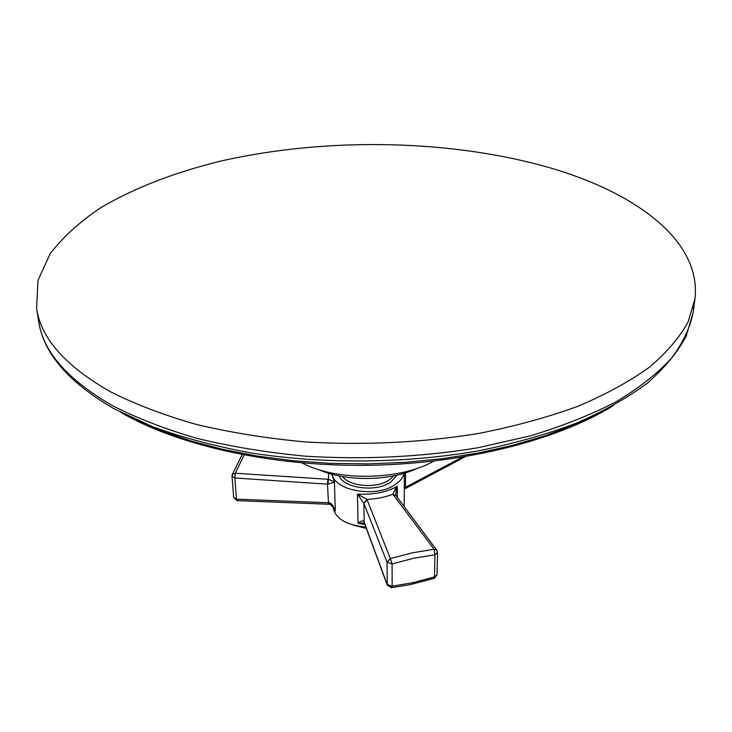 <?xml version="1.0" encoding="UTF-8"?>
<svg xmlns="http://www.w3.org/2000/svg" width="732" height="732" viewBox="0 0 732 732"><rect width="100%" height="100%" fill="white"/><g stroke="black" fill="none" stroke-linecap="round" stroke-linejoin="round"><path stroke-width="1.1" d="M554.033 169.01C637.947 194.282 701.759 241.999 694.906 299.15L688.08 321.979C679.689 337.315 666.925 352.293 649.778 366.924C630.115 381.143 606.297 394.209 578.344 406.123C548.222 417.149 515.072 426.244 478.911 433.417C422.181 442.65 364.097 445.468 304.668 441.881C266.238 438.285 230.031 432.447 196.03 424.35C163.831 415.126 135.383 404.302 110.66 391.867C65.541 366.201 40.855 338.358 36.6 308.346L37.963 280.383L50.069 253.894C62.861 237.177 79.669 221.833 100.494 207.861C133.974 188.005 174.902 172.359 220.213 161.214C327.14 136.747 453.831 139.172 554.033 169.01M302.014 462.926C336.839 481.436 399.617 480.558 433.92 461.087M318.649 469.615C346.3 481.94 390.174 481.327 417.469 468.233M404.082 473.256C403.131 477.438 400.248 481.171 395.426 484.456C376.779 498.108 334.734 491.108 332.182 474.263M364.948 524.597L358.03 523.179L357.472 494.164C372.313 494.823 384.968 492.544 395.426 487.329L397.311 486.222L396.25 489.177L395.728 495.262M404.201 506.599L404.348 473.183M364.088 521.925L364.289 522.813L364.088 521.925C363.612 520.205 361.59 520.626 358.03 523.179L364.362 523.005M396.25 489.177L395.536 488.546L392.864 494.21C385.316 497.211 376.687 498.95 366.988 499.407L357.472 494.164L363.886 503.351L386.999 562.194L387.292 585.28M365.835 527.013C346.044 525.219 335.073 518.485 332.923 506.809M331.916 474.19L334.433 482.086L335.302 510.89L333.335 507.349M366.055 527.607L354.361 525.411M366.366 528.458L353.217 525.119M328.997 504.247L328.476 502.765C331.047 502.71 333.325 505.419 335.302 510.89L333.737 507.971M328.723 473.275L328.028 484.2L334.433 482.086L328.668 479.323L235.274 473.238L244.113 455.039M328.028 484.2L234.844 477.978L235.274 473.238L232.227 474.638L231.998 476.212L234.844 477.978L236.473 499.169L328.476 502.765M328.54 504.229L327.488 484.154L327.909 479.259M237.104 500.633L236.473 499.169L233.645 497.385L231.998 476.212M395.802 495.39L393.157 494.64L434.076 549.265L412.326 552.816L390.348 558.598L366.988 499.407L363.74 503.03M367.19 499.855L363.886 503.351L364.188 522.172L387.118 584.42L392.151 586.195L391.263 587.714M437.498 552.541L436.821 550.254L434.076 549.265L434.945 554.755L437.498 552.541L437.068 574.675L434.543 576.908L434.945 554.755L413.617 558.251L392.096 563.951L386.999 562.194L390.348 558.598L392.096 563.951L392.151 586.195L413.434 582.59L434.543 576.908L434.332 578.289M397.311 497.403L397.311 486.222L395.536 488.546L395.426 487.338M404.302 488.262L405.235 487.421L404.311 489.132M405.235 487.421L404.485 489.013M405.555 472.808L405.501 487.283L462.295 457.134M693.78 305.555L693.241 312.07C690.194 327.46 682.947 342.841 671.5 358.204C657.546 373.384 639.274 387.804 616.664 401.475C591.666 414.486 563 425.923 530.663 435.787L478.371 447.682C422.016 456.988 364.316 459.824 305.29 456.182C267.107 452.55 231.129 446.639 197.338 438.468C165.34 429.144 137.04 418.21 112.454 405.647C67.554 379.707 42.95 351.561 38.631 321.211L36.6 308.346M599.316 412.949L573.504 425.118L544.581 435.97L512.876 445.294L478.838 452.907L442.961 458.616L405.803 462.313L367.995 463.905L330.15 463.365L292.91 460.712L256.886 455.999L222.647 449.347L190.695 440.911L161.479 430.873L135.338 419.436M342.43 476.532C350.052 486.753 376.98 488.72 389.369 479.881L393.898 475.809M339.099 475.901C344.315 488.555 376.349 492.499 390.751 482.077L397.211 475.086M436.592 549.961L395.975 495.628L393.157 494.64M38.631 321.211C43.444 353.263 68.598 382.452 114.082 408.758L153.061 426.902C182.588 437.571 215.08 446.227 250.536 452.879C323.279 464.28 404.778 463.603 477.877 450.958C513.544 443.702 546.292 434.479 576.111 423.279C603.854 411.146 627.58 397.778 647.289 383.147C664.555 368.031 677.512 352.403 686.149 336.262L693.241 312.07L694.906 299.15M121.009 412.473L124.852 414.651C182.899 446.904 275.543 466.979 371.197 465.259C466.851 463.383 557.784 439.895 613.443 405.601M233.645 497.385L236.976 500.633L328.888 504.247C329.665 503.653 331.413 505.107 334.112 508.612L333.774 508.026M242.155 454.663L232.328 474.409M437.068 574.675L434.442 578.253L409.966 584.676L391.464 587.686L387.219 585.078L364.289 522.813M404.293 489.141L465.442 456.612"/></g></svg>
